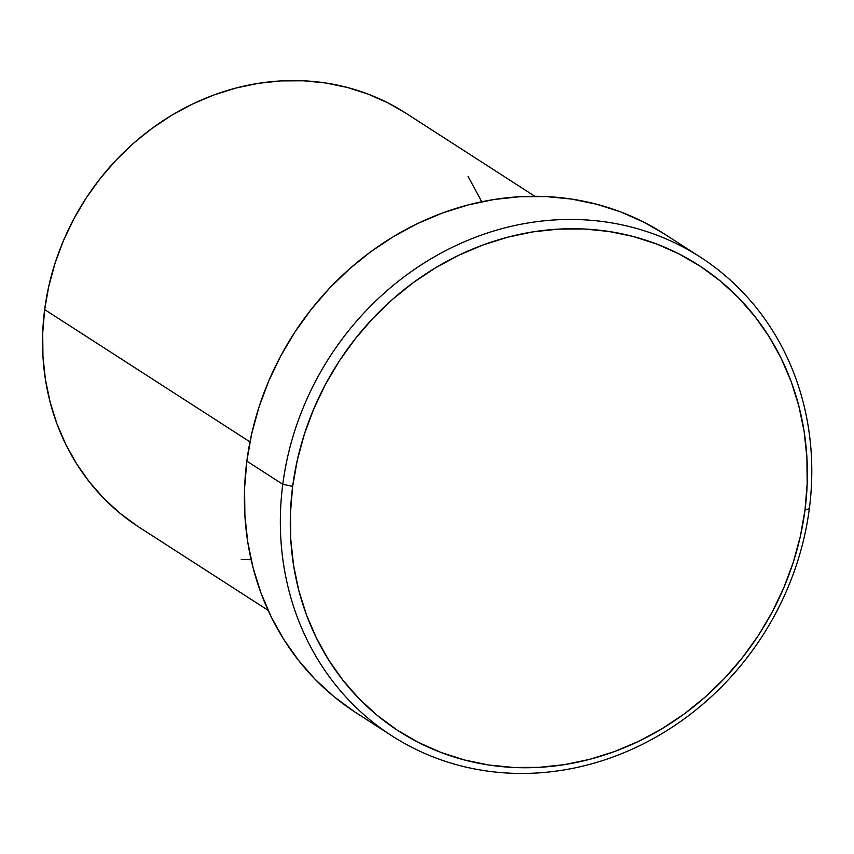 <?xml version="1.0" encoding="UTF-8"?>
<svg xmlns="http://www.w3.org/2000/svg" width="854" height="854" viewBox="0 0 854 854"><rect width="100%" height="100%" fill="white"/><g stroke="black" fill="none" stroke-linecap="round" stroke-linejoin="round"><path stroke-width="1.28" d="M282.781 484.282L292.655 486.385A277.038 250.468 -57.2 0 1 583.794 228.979A277.038 250.468 -57.2 0 1 804.991 510.073L809.346 508.621A284.734 257.428 122.8 0 0 582.001 219.713A284.734 257.428 122.8 0 0 282.781 484.282A284.734 257.428 -57.2 0 1 700.269 257.086A284.734 257.428 -57.2 0 1 809.346 508.621A284.734 257.428 -57.2 0 1 391.858 735.817A284.734 257.428 -57.2 0 1 282.781 484.282L246.838 461.128L282.781 484.282A284.734 257.428 122.8 0 0 510.116 773.19A284.734 257.428 122.8 0 0 809.346 508.621L804.991 510.073L807.19 483.631L806.891 457.317L804.116 431.409L798.874 406.13L791.231 381.749L781.25 358.488L769.038 336.572L754.69 316.215L738.368 297.608L720.221 280.934L700.429 266.352L679.165 254.001L656.651 244.009L633.102 236.462L608.742 231.434L583.794 228.979L558.516 229.107L533.152 231.84L507.927 237.134L483.108 244.938L458.908 255.186L435.583 267.772L413.347 282.578L392.413 299.466L372.984 318.264L355.253 338.792L339.39 360.858L325.534 384.247L313.834 408.735L304.398 434.088L297.32 460.05L292.655 486.385L290.467 512.838L290.755 539.141L293.53 565.06L298.772 590.327L306.415 614.72L316.396 637.981L328.619 659.896L342.956 680.254L359.278 698.86L377.425 715.535L397.227 730.117L418.481 742.468L440.995 752.459L464.555 760.007L488.915 765.035L513.852 767.49L539.13 767.351L564.505 764.629L589.719 759.334L614.549 751.531L638.739 741.283L662.074 728.697L684.31 713.891L705.233 697.003L724.662 678.204L742.393 657.676L758.267 635.611L772.112 612.222L783.812 587.733L793.249 562.38L800.337 536.408L804.991 510.073A277.038 250.468 -57.2 0 1 513.852 767.49A277.038 250.468 -57.2 0 1 292.655 486.385L282.781 484.282M534.85 196.292L405.725 113.102A246.262 222.638 122.8 0 0 44.654 309.586L249.976 441.87L44.654 309.586L48.795 286.186L55.094 263.096L63.474 240.572L73.882 218.795L86.19 198.011L100.292 178.39L116.059 160.146L133.32 143.429L151.927 128.431L171.697 115.269L192.428 104.071L213.938 94.965L236.003 88.026L258.42 83.318L280.977 80.895L303.437 80.778L325.609 82.966L347.268 87.428L368.202 94.143L388.218 103.024L405.789 113.144M700.269 257.086L664.327 233.932A284.734 257.428 122.8 0 0 246.838 461.128A284.734 257.428 122.8 0 0 355.915 712.663L391.858 735.817M468.099 176.426L481.72 201.747M251.119 559.69L241.276 559.455M137.601 526.235L120.008 513.275L103.868 498.448L89.36 481.912L76.614 463.818L65.758 444.336L56.887 423.659L50.087 401.988L45.433 379.518L42.956 356.481L42.7 333.103L44.654 309.586A246.262 222.638 122.8 0 0 138.988 527.131L268.113 610.322M354.314 711.617L333.967 696.629L315.307 679.496L298.537 660.377L283.795 639.443L271.241 616.919L260.982 593.018L253.126 567.953L247.735 541.98L244.884 515.346L244.575 488.307L246.838 461.128L251.62 434.056L258.901 407.369L268.604 381.311L280.635 356.15L294.865 332.11L311.176 309.426L329.398 288.321L349.361 269.01L370.882 251.652L393.737 236.43L417.702 223.502L442.575 212.966L468.088 204.939L494.007 199.505L520.086 196.698L546.058 196.559L571.7 199.089L596.732 204.255L620.943 212.005L644.087 222.286L664.401 233.975"/></g></svg>
